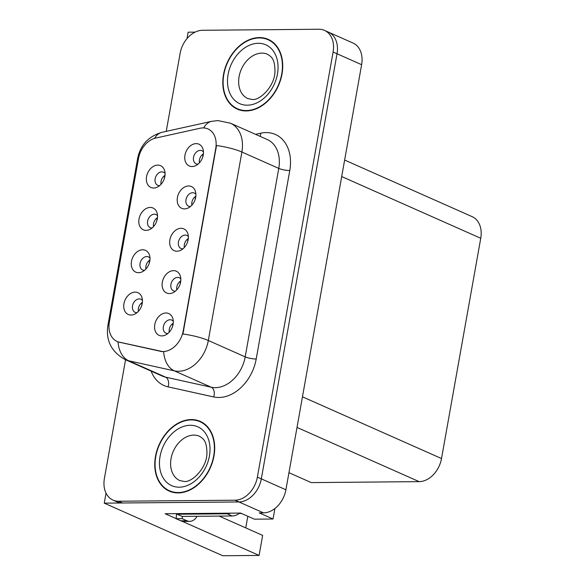 <?xml version="1.0" encoding="UTF-8"?>
<svg xmlns="http://www.w3.org/2000/svg" width="585" height="585" viewBox="0 0 585 585"><rect width="100%" height="100%" fill="white"/><g stroke="black" fill="none" stroke-linecap="round" stroke-linejoin="round"><path stroke-width="0.88" d="M188.37 236.618A7.152 5.265 -66.1 0 0 186.834 235.411A7.152 5.265 -66.1 0 0 185.16 235.075A7.152 5.265 -66.1 0 0 178.718 240.896A7.152 5.265 -66.1 0 0 181.036 248.486A7.152 5.265 -66.1 0 0 182.71 248.83A7.152 5.265 -66.1 0 0 182.951 248.822M184.341 247.492A7.152 5.265 113.9 0 1 188.319 238.534M181.057 228.304A11.919 8.775 -66.1 0 0 169.877 239.85A11.919 8.775 -66.1 0 0 176.977 251.228A11.919 8.775 -66.1 0 0 180.582 250.351A11.919 8.775 -66.1 0 0 187.917 233.832A11.919 8.775 -66.1 0 0 181.057 228.304M149.987 258.095A7.152 5.265 -66.1 0 0 148.451 256.888A7.152 5.265 -66.1 0 0 146.769 256.552A7.152 5.265 -66.1 0 0 140.327 262.373A7.152 5.265 -66.1 0 0 142.645 269.963A7.152 5.265 -66.1 0 0 144.32 270.307A7.152 5.265 -66.1 0 0 144.568 270.299M145.95 268.968A7.152 5.265 113.9 0 1 149.928 260.011M142.667 249.78A11.919 8.775 -66.1 0 0 131.486 261.327A11.919 8.775 -66.1 0 0 138.587 272.712A11.919 8.775 -66.1 0 0 142.199 271.828A11.919 8.775 -66.1 0 0 149.526 255.309A11.919 8.775 -66.1 0 0 142.667 249.78M180.831 278.957A7.152 5.265 -66.1 0 0 179.295 277.751A7.152 5.265 -66.1 0 0 177.621 277.414A7.152 5.265 -66.1 0 0 171.178 283.235A7.152 5.265 -66.1 0 0 173.489 290.833A7.152 5.265 -66.1 0 0 175.171 291.169A7.152 5.265 -66.1 0 0 175.412 291.162M176.802 289.831A7.152 5.265 113.9 0 1 180.78 280.873M173.518 270.643A11.919 8.775 -66.1 0 0 162.33 282.189A11.919 8.775 -66.1 0 0 169.431 293.575A11.919 8.775 -66.1 0 0 173.043 292.69A11.919 8.775 -66.1 0 0 180.377 276.171A11.919 8.775 -66.1 0 0 173.518 270.643M173.284 321.297A7.152 5.265 -66.1 0 0 171.756 320.097A7.152 5.265 -66.1 0 0 170.074 319.754A7.152 5.265 -66.1 0 0 163.632 325.574A7.152 5.265 -66.1 0 0 165.95 333.172A7.152 5.265 -66.1 0 0 167.624 333.508A7.152 5.265 -66.1 0 0 167.873 333.501M169.255 332.178A7.152 5.265 113.9 0 1 173.233 323.22M165.972 312.982A11.919 8.775 -66.1 0 0 154.791 324.529A11.919 8.775 -66.1 0 0 161.891 335.914A11.919 8.775 -66.1 0 0 165.504 335.029A11.919 8.775 -66.1 0 0 172.831 318.518A11.919 8.775 -66.1 0 0 165.972 312.982M195.917 194.271A7.152 5.265 -66.1 0 0 194.381 193.072A7.152 5.265 -66.1 0 0 192.699 192.728A7.152 5.265 -66.1 0 0 186.257 198.549A7.152 5.265 -66.1 0 0 188.575 206.147A7.152 5.265 -66.1 0 0 190.249 206.49A7.152 5.265 -66.1 0 0 190.498 206.476M191.88 205.152A7.152 5.265 113.9 0 1 195.858 196.194M188.604 185.964A11.919 8.775 -66.1 0 0 177.416 197.511A11.919 8.775 -66.1 0 0 184.516 208.889A11.919 8.775 -66.1 0 0 188.129 208.004A11.919 8.775 -66.1 0 0 195.456 191.492A11.919 8.775 -66.1 0 0 188.604 185.964M203.456 151.932A7.152 5.265 -66.1 0 0 201.92 150.733A7.152 5.265 -66.1 0 0 200.245 150.389A7.152 5.265 -66.1 0 0 193.803 156.21A7.152 5.265 -66.1 0 0 196.114 163.807A7.152 5.265 -66.1 0 0 197.796 164.144A7.152 5.265 -66.1 0 0 198.037 164.136M199.427 162.813A7.152 5.265 113.9 0 1 203.405 153.848M196.143 143.618A11.919 8.775 -66.1 0 0 184.962 155.164A11.919 8.775 -66.1 0 0 192.063 166.549A11.919 8.775 -66.1 0 0 195.668 165.665A11.919 8.775 -66.1 0 0 203.002 149.153A11.919 8.775 -66.1 0 0 196.143 143.618M165.065 173.409A7.152 5.265 -66.1 0 0 163.529 172.209A7.152 5.265 -66.1 0 0 161.855 171.866A7.152 5.265 -66.1 0 0 155.413 177.686A7.152 5.265 -66.1 0 0 157.731 185.284A7.152 5.265 -66.1 0 0 159.405 185.62A7.152 5.265 -66.1 0 0 159.646 185.613M161.036 184.29A7.152 5.265 113.9 0 1 165.014 175.332M157.753 165.102A11.919 8.775 -66.1 0 0 146.572 176.641A11.919 8.775 -66.1 0 0 153.672 188.026A11.919 8.775 -66.1 0 0 157.285 187.141A11.919 8.775 -66.1 0 0 164.612 170.63A11.919 8.775 -66.1 0 0 157.753 165.102M157.526 215.748A7.152 5.265 -66.1 0 0 155.99 214.549A7.152 5.265 -66.1 0 0 154.316 214.205A7.152 5.265 -66.1 0 0 147.873 220.026A7.152 5.265 -66.1 0 0 150.184 227.623A7.152 5.265 -66.1 0 0 151.866 227.967A7.152 5.265 -66.1 0 0 152.107 227.953M153.497 226.629A7.152 5.265 113.9 0 1 157.475 217.671M150.213 207.441A11.919 8.775 -66.1 0 0 139.025 218.987A11.919 8.775 -66.1 0 0 146.126 230.366A11.919 8.775 -66.1 0 0 149.738 229.488A11.919 8.775 -66.1 0 0 157.072 212.969A11.919 8.775 -66.1 0 0 150.213 207.441M142.44 300.434A7.152 5.265 -66.1 0 0 140.905 299.227A7.152 5.265 -66.1 0 0 139.23 298.891A7.152 5.265 -66.1 0 0 132.788 304.712A7.152 5.265 -66.1 0 0 135.098 312.31A7.152 5.265 -66.1 0 0 136.78 312.646A7.152 5.265 -66.1 0 0 137.022 312.639M138.411 311.315A7.152 5.265 113.9 0 1 142.389 302.35M135.128 292.12A11.919 8.775 -66.1 0 0 123.947 303.666A11.919 8.775 -66.1 0 0 131.047 315.052A11.919 8.775 -66.1 0 0 134.652 314.167A11.919 8.775 -66.1 0 0 141.987 297.648A11.919 8.775 -66.1 0 0 135.128 292.12M202.958 127.918A21.462 15.795 -66.1 0 0 200.041 128.254L155.698 138.067A21.462 15.795 -66.1 0 0 138.484 158.513L109.358 321.999A21.462 15.795 -66.1 0 0 117.11 341.472A21.462 15.795 -66.1 0 0 119.34 342.203L160.319 351.256A21.462 15.795 -66.1 0 0 183.251 330.766L215.741 148.407A21.462 15.795 -66.1 0 0 207.989 128.934A21.462 15.795 -66.1 0 0 202.958 127.918M106.039 493.133L104.254 503.144L238.943 501.952A23.846 17.55 -66.1 0 0 261.312 478.859L337.033 53.761A23.846 17.55 -66.1 0 0 328.426 32.131A23.846 17.55 -66.1 0 1 337.033 53.761L261.312 478.859A23.846 17.55 -66.1 0 1 238.943 501.952L122.536 502.983A23.846 17.55 -66.1 0 1 116.949 501.85L113.015 500.102A23.846 17.55 -66.1 0 0 118.601 501.235L235.009 500.204A23.846 17.55 -66.1 0 0 257.378 477.111L333.099 52.014A23.846 17.55 -66.1 0 0 324.492 30.383A23.846 17.55 -66.1 0 0 318.898 29.25L202.49 30.281A23.846 17.55 -66.1 0 0 180.121 53.374L166.228 131.369M195.105 32.131L188.143 32.19L186.995 38.639M176.07 518.573L165.167 513.732L240.618 513.067L254.387 519.18L273.034 519.012L259.265 512.899L263.535 512.862A23.846 17.55 -66.1 0 0 285.904 489.769L361.625 64.679A23.846 17.55 -66.1 0 0 353.011 43.041L324.492 30.383M274.906 508.511L273.034 519.012M104.254 503.144L222.768 555.75L259.089 555.428L182.052 521.228M344.638 160.049L472.139 216.647A23.846 17.55 113.9 0 1 480.746 238.278L441.514 458.545A23.846 17.55 113.9 0 1 419.145 481.638L311.264 482.596L288.946 472.68M219.156 516.094L262.658 535.407L259.089 555.428M220.794 516.818A25.433 16.329 89.5 0 0 221.547 516.072M245.737 527.897L247.813 516.262M259.309 37.564A38.157 28.087 -66.1 0 0 224.947 68.606A38.157 28.087 -66.1 0 0 237.291 109.117A38.157 28.087 -66.1 0 0 246.241 110.931A38.157 28.087 -66.1 0 0 280.595 79.889A38.157 28.087 -66.1 0 0 268.252 39.378A38.157 28.087 -66.1 0 0 259.309 37.564M237.693 108.861A38.157 28.087 -66.1 0 0 239.309 109.892M191.266 419.555A38.157 28.087 -66.1 0 0 156.904 450.596A38.157 28.087 -66.1 0 0 169.248 491.107A38.157 28.087 -66.1 0 0 178.198 492.921A38.157 28.087 -66.1 0 0 212.552 461.879A38.157 28.087 -66.1 0 0 200.209 421.368A38.157 28.087 -66.1 0 0 191.266 419.555M169.65 490.852A38.157 28.087 -66.1 0 0 171.266 491.883M216.494 145.526L182.922 333.998A27.817 5.974 10.1 0 1 208.318 340.499A31.795 23.407 113.9 0 1 178.491 371.285A31.795 23.407 113.9 0 1 174.337 370.861L128.671 360.769A31.795 23.407 113.9 0 1 125.373 359.68L162.25 376.053A31.795 23.407 -66.1 0 0 165.555 377.142L211.222 387.226A31.795 23.407 -66.1 0 0 215.375 387.658A31.795 23.407 -66.1 0 0 245.195 356.872L278.767 168.4A31.795 23.407 -66.1 0 0 267.286 139.552L230.41 123.179A31.795 23.407 113.9 0 1 241.89 152.027A27.817 5.974 -169.9 0 0 216.494 145.526M255.565 134.345L260.72 133.212A39.743 29.257 113.9 0 1 289.78 170.527L256.208 359A39.743 29.257 113.9 0 1 218.929 397.478A39.743 29.257 113.9 0 1 213.737 396.952A7.949 5.324 -77.5 0 0 211.222 387.226L174.337 370.861A27.817 18.625 102.5 0 1 163.676 351.812L118.024 341.874A27.817 18.625 102.5 0 0 128.671 360.769L165.555 377.142A7.949 5.324 -77.5 0 1 168.07 386.86A39.743 29.257 113.9 0 1 151.127 371.117M125.548 359.76L104.401 478.471A23.846 17.55 -66.1 0 0 113.015 500.102M202.132 422.341A38.157 28.087 -66.1 0 0 200.289 421.836M270.175 40.35A38.157 28.087 -66.1 0 0 268.332 39.846M141.709 305.582L142.009 302.599M172.553 326.445L172.853 323.461M149.248 263.243L149.548 260.259M156.795 220.903L157.094 217.92M164.334 178.557L164.634 175.573M180.1 284.105L180.399 281.122M187.639 241.759L187.939 238.782M195.178 199.419L195.485 196.443M202.724 157.08L203.024 154.096M182.432 516.416A15.897 10.201 -90.5 0 1 182.147 518.646L176.048 518.705A15.897 10.201 89.5 0 0 176.407 513.637M197.116 516.292A15.897 10.201 -90.5 0 1 189.73 521.352A15.897 10.201 -90.5 0 1 186.864 520.745L182.147 518.646M189.73 521.352L183.631 521.41A15.897 10.201 -90.5 0 1 180.772 520.796L176.048 518.705M230.68 513.155A15.897 11.7 113.9 0 1 227.163 513.798L177.182 514.237A15.897 11.7 -66.1 0 0 177.321 513.63M227.163 513.798L232.077 515.977A15.897 11.7 -66.1 0 0 239.667 513.074M177.182 514.237L182.103 516.423L232.077 515.977M259.243 37.945A37.754 27.795 113.9 0 1 268.091 39.736A37.754 27.795 113.9 0 1 280.31 79.831A37.754 27.795 113.9 0 1 246.307 110.55A37.754 27.795 113.9 0 1 237.452 108.759A37.754 27.795 113.9 0 1 225.24 68.664A37.754 27.795 113.9 0 1 259.243 37.945M191.2 419.935A37.754 27.795 113.9 0 1 200.048 421.726A37.754 27.795 113.9 0 1 212.267 461.821A37.754 27.795 113.9 0 1 178.264 492.541A37.754 27.795 113.9 0 1 169.409 490.749A37.754 27.795 113.9 0 1 157.197 450.655A37.754 27.795 113.9 0 1 191.2 419.935M241.546 513.476L239.089 513.498M361.625 64.679L333.099 52.014M285.904 489.769L257.378 477.111M263.535 512.862L235.009 500.204M441.514 458.545L302.46 396.82M480.746 238.278L341.691 176.553M419.145 481.638L297.005 427.423M119.34 342.203L120.049 342.517M160.319 351.256L161.036 351.578M183.251 330.766L183.741 330.978M215.741 148.407L216.223 148.619M256.208 359A7.949 1.704 10.1 0 1 245.195 356.872L208.318 340.499L241.89 152.027L278.767 168.4A7.949 1.704 10.1 0 0 289.78 170.527M230.41 123.179L217.942 120.598L211.638 121.322A27.817 16.548 77.5 0 0 203.646 127.932M109.044 324.412A27.817 5.974 -169.9 0 0 107.83 325.772C105.775 340.85 111.625 352.155 125.373 359.68M107.83 325.772L137.658 158.323A27.817 5.974 10.1 0 1 138.791 157.007M137.658 158.323C140.437 144.904 148.627 136.21 162.228 132.254A27.817 16.548 77.5 0 0 154.513 138.382M213.737 396.952L168.07 386.86M118.601 501.235L122.536 502.983M260.72 133.212A7.949 4.731 -102.5 0 1 260.069 136.349M186.864 520.745L180.772 520.796M267.528 54.273A24.241 17.842 -66.1 0 0 261.846 53.118A24.241 17.842 -66.1 0 0 240.011 72.847A24.241 17.842 -66.1 0 0 247.857 98.587L252.106 99.435C259.535 100.934 274.862 86.39 274.979 71.275C274.811 58.895 271.674 56.942 267.528 54.273M258.285 43.297A32.19 23.7 113.9 0 1 277.458 74.032A32.19 23.7 113.9 0 1 247.258 105.198A32.19 23.7 113.9 0 1 228.091 74.463A32.19 23.7 113.9 0 1 258.285 43.297M199.485 436.264A24.241 17.842 -66.1 0 0 193.803 435.108A24.241 17.842 -66.1 0 0 171.968 454.837A24.241 17.842 -66.1 0 0 179.814 480.577L184.063 481.426C191.492 482.925 206.819 468.38 206.936 453.258C206.768 440.885 203.631 438.933 199.485 436.264M190.242 425.28A32.19 23.7 113.9 0 1 209.415 456.015A32.19 23.7 113.9 0 1 179.215 487.188A32.19 23.7 113.9 0 1 160.049 456.454A32.19 23.7 113.9 0 1 190.242 425.28M117.11 341.472L118.024 341.874M211.638 121.322L162.228 132.254M268.091 39.736L271.784 41.381M237.452 108.759L241.152 110.397M200.048 421.726L203.741 423.372M169.409 490.749L173.109 492.387"/></g></svg>
